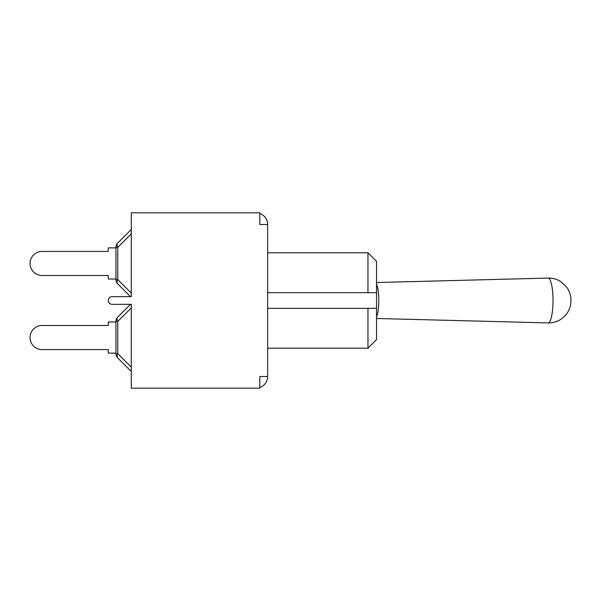 <?xml version="1.0" encoding="UTF-8"?>
<svg xmlns="http://www.w3.org/2000/svg" width="601" height="601" viewBox="0 0 601 601"><rect width="100%" height="100%" fill="white"/><g stroke="black" fill="none" stroke-linecap="round" stroke-linejoin="round"><path stroke-width="0.9" d="M376.549 284.243A17.932 3.884 90 0 1 378.795 300.5A17.932 3.884 90 0 1 376.549 316.757M115.948 279.029L108.278 279.029L108.278 275.498L42.093 275.498A12.043 12.043 0 0 1 30.05 263.456A12.043 12.043 0 0 1 42.093 251.413L108.278 251.413L42.093 251.413L108.278 251.413L108.278 247.89L115.948 247.89M117.743 283.89A6.138 3.546 -45 0 1 117.743 279.555L115.948 279.555A6.138 6.138 0 0 0 117.743 283.89L130.515 296.669M115.948 247.364L117.743 247.364A6.138 3.546 -135 0 1 117.743 243.022A6.138 6.138 0 0 0 115.948 247.364L115.948 279.555M131.288 229.484L117.743 243.022M108.278 275.498L42.093 275.498L108.278 275.498M130.515 304.331L117.743 317.11A6.138 6.138 0 0 0 115.948 321.445L115.948 353.636A6.138 6.138 0 0 0 117.743 357.978L131.288 371.516L117.743 357.978A6.138 3.546 -45 0 1 117.743 353.636L115.948 353.636M115.948 353.11L108.278 353.11L108.278 349.587L42.093 349.587A12.043 12.043 0 0 1 30.05 337.544A12.043 12.043 0 0 1 42.093 325.502L108.278 325.502L42.093 325.502L108.278 325.502L108.278 321.971L115.948 321.971M115.948 321.445L117.743 321.445A6.138 3.546 -135 0 1 117.743 317.11M117.743 357.978L131.288 371.516L117.743 357.978M259.82 213.49A11.659 11.659 0 0 1 267.648 224.496L259.82 224.496L259.82 212.837L131.288 212.837L131.288 296.669L112.109 296.669A3.831 3.831 0 0 0 108.278 300.5A3.831 3.831 0 0 0 112.109 304.331L131.288 304.331L131.288 388.163L259.82 388.163L259.82 376.504L267.648 376.504A11.659 11.659 0 0 1 259.82 387.51M376.549 308.321L367.962 308.321L367.962 348.204L376.549 339.61L376.549 261.39L367.962 252.796L367.962 292.679L376.549 292.679M267.648 292.679L367.962 292.679M267.648 308.321L367.962 308.321M267.648 224.496L267.648 376.504M548.157 322.925A22.425 4.853 90 0 1 548.127 322.925C552.83 323.015 557.157 321.76 561.101 319.161L565.113 315.713C568.576 311.964 570.522 307.321 570.95 301.8L570.807 297.615C570.409 293.806 568.103 288.735 566.773 287.331L561.567 282.162C557.698 279.465 553.408 278.105 548.705 278.068L548.127 278.075A22.425 4.853 90 0 1 548.157 278.075A22.425 4.853 90 0 1 553.01 300.5A22.425 4.853 90 0 1 548.157 322.925M131.288 293.093L117.743 279.555L117.743 247.364L131.288 233.819M131.288 367.181L117.743 353.636L117.743 321.445L131.288 307.907M376.549 318.477L548.127 322.925M376.549 282.523L548.127 278.075M267.648 348.204L367.962 348.204M267.648 252.796L367.962 252.796"/></g></svg>
